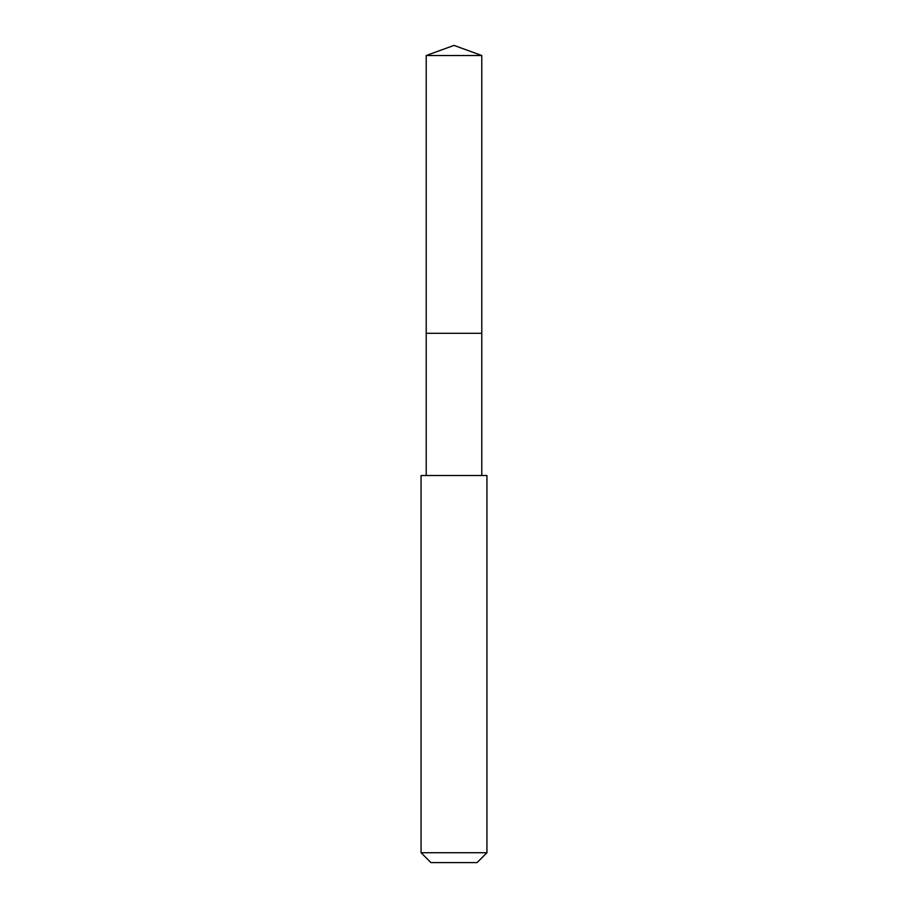 <?xml version="1.0" encoding="UTF-8"?>
<svg xmlns="http://www.w3.org/2000/svg" width="908" height="908" viewBox="0 0 908 908"><rect width="100%" height="100%" fill="white"/><g stroke="black" fill="none" stroke-linecap="round" stroke-linejoin="round"><path stroke-width="1.36" d="M481.785 475.531L481.785 55.513L426.215 55.513L426.215 333.304L481.785 333.304L426.215 333.304L426.215 55.513L454 45.4L426.215 55.513M454 475.531L421.062 475.531L421.062 852.714L486.938 852.714L486.938 475.531L454 475.531M421.062 852.714L430.937 862.6L477.063 862.6L486.938 852.714M454 45.4L481.785 55.513M426.215 475.531L426.215 333.304"/></g></svg>
